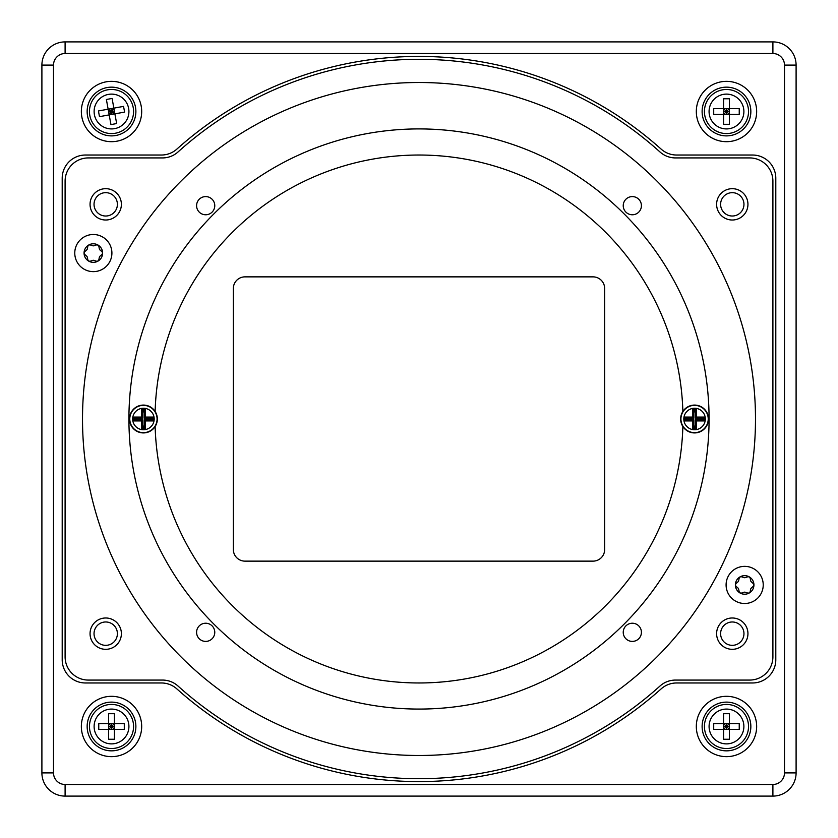 <?xml version="1.0" encoding="UTF-8"?>
<svg xmlns="http://www.w3.org/2000/svg" width="838" height="838" viewBox="0 0 838 838"><rect width="100%" height="100%" fill="white"/><g stroke="black" fill="none" stroke-linecap="round" stroke-linejoin="round"><path stroke-width="1.26" d="M741.756 576.858A2.032 2.032 0 0 0 739.126 578.377L738.645 580.724A2.032 2.032 0 0 1 738.006 581.823L736.214 583.416A2.032 2.032 0 0 0 736.214 586.453L738.006 588.035A2.032 2.032 0 0 1 738.645 589.145L739.126 591.492A2.032 2.032 0 0 0 741.756 593L744.018 592.257A2.032 2.032 0 0 1 745.296 592.257L747.569 593A2.032 2.032 0 0 0 750.199 591.492L750.68 589.145A2.032 2.032 0 0 1 751.319 588.035L753.1 586.453A2.032 2.032 0 0 0 753.1 583.416L751.319 581.823A2.032 2.032 0 0 1 750.68 580.724L750.199 578.377A2.032 2.032 0 0 0 747.569 576.858L745.296 577.612A2.032 2.032 0 0 1 744.018 577.612L741.756 576.858M753.938 584.934A9.281 9.281 0 0 1 740.017 592.969A9.281 9.281 0 0 1 740.017 576.89A9.281 9.281 0 0 1 753.938 584.934M763.229 584.934A18.562 18.562 0 0 1 744.657 603.496A18.562 18.562 0 0 1 726.096 584.934A18.562 18.562 0 0 1 744.657 566.362A18.562 18.562 0 0 1 763.229 584.934M90.431 245A2.032 2.032 0 0 0 87.801 246.508L87.32 248.855A2.032 2.032 0 0 1 86.681 249.965L84.9 251.547A2.032 2.032 0 0 0 84.9 254.584L86.681 256.177A2.032 2.032 0 0 1 87.32 257.276L87.801 259.623A2.032 2.032 0 0 0 90.431 261.142L92.704 260.388A2.032 2.032 0 0 1 93.982 260.388L96.244 261.142A2.032 2.032 0 0 0 98.874 259.623L99.355 257.276A2.032 2.032 0 0 1 99.994 256.177L101.786 254.584A2.032 2.032 0 0 0 101.786 251.547L99.994 249.965A2.032 2.032 0 0 1 99.355 248.855L98.874 246.508A2.032 2.032 0 0 0 96.244 245L93.982 245.744A2.032 2.032 0 0 1 92.704 245.744L90.431 245M102.624 253.066A9.281 9.281 0 0 1 88.702 261.11A9.281 9.281 0 0 1 88.702 245.031A9.281 9.281 0 0 1 102.624 253.066M111.904 253.066A18.562 18.562 0 0 1 93.343 271.638A18.562 18.562 0 0 1 74.771 253.066A18.562 18.562 0 0 1 93.343 234.504A18.562 18.562 0 0 1 111.904 253.066M90.054 633.654A15.66 15.66 0 0 1 113.549 620.089A15.66 15.66 0 0 1 113.549 647.219A15.66 15.66 0 0 1 90.054 633.654M716.616 633.654A15.66 15.66 0 0 1 740.111 620.089A15.66 15.66 0 0 1 740.111 647.219A15.66 15.66 0 0 1 716.616 633.654M716.616 204.346A15.66 15.66 0 0 1 740.111 190.781A15.66 15.66 0 0 1 740.111 217.911A15.66 15.66 0 0 1 716.616 204.346M90.054 204.346A15.66 15.66 0 0 1 113.549 190.781A15.66 15.66 0 0 1 113.549 217.911A15.66 15.66 0 0 1 90.054 204.346M88.315 680.068A23.202 23.202 0 0 1 65.102 656.866L65.102 181.134A23.202 23.202 0 0 1 88.315 157.932L162.478 157.932A23.202 23.202 0 0 0 178.033 151.95A359.691 359.691 0 0 1 659.967 151.95A23.202 23.202 0 0 0 675.522 157.932L749.685 157.932A23.202 23.202 0 0 1 772.898 181.134L772.898 656.866A23.202 23.202 0 0 1 749.685 680.068L675.522 680.068A23.202 23.202 0 0 0 659.967 686.05A359.691 359.691 0 0 1 178.033 686.05A23.202 23.202 0 0 0 162.478 680.068L88.315 680.068M755.488 419A336.488 336.488 0 0 1 250.751 710.404A336.488 336.488 0 0 1 250.751 127.596A336.488 336.488 0 0 1 755.488 419M624.111 624.111A290.074 290.074 0 0 1 138.804 494.074A290.074 290.074 0 0 1 494.074 138.804A290.074 290.074 0 0 1 624.111 624.111A11.606 11.606 0 0 0 624.111 624.111M214.769 205.677A9.092 9.092 0 0 1 201.13 213.554A9.092 9.092 0 0 1 201.13 197.81A9.092 9.092 0 0 1 214.769 205.677M641.416 632.323A9.092 9.092 0 0 1 627.777 640.19A9.092 9.092 0 0 1 627.777 624.446A9.092 9.092 0 0 1 641.416 632.323M214.769 632.323A9.092 9.092 0 0 1 201.13 640.19A9.092 9.092 0 0 1 201.13 624.446A9.092 9.092 0 0 1 214.769 632.323M641.416 205.677A9.092 9.092 0 0 1 627.777 213.554A9.092 9.092 0 0 1 627.777 197.81A9.092 9.092 0 0 1 641.416 205.677M94.034 204.346A11.68 11.68 0 0 1 111.559 194.227A11.68 11.68 0 0 1 111.559 214.455A11.68 11.68 0 0 1 94.034 204.346M720.607 204.346A11.68 11.68 0 0 1 738.121 194.227A11.68 11.68 0 0 1 738.121 214.455A11.68 11.68 0 0 1 720.607 204.346M720.607 633.654A11.68 11.68 0 0 1 738.121 623.545A11.68 11.68 0 0 1 738.121 643.773A11.68 11.68 0 0 1 720.607 633.654M94.034 633.654A11.68 11.68 0 0 1 111.559 623.545A11.68 11.68 0 0 1 111.559 643.773A11.68 11.68 0 0 1 94.034 633.654M695.467 427.548L695.467 426.029A7.081 7.081 0 0 1 693.686 426.029L693.686 427.548L695.467 427.548L696.483 428.574L696.483 420.917L695.341 419.765L695.341 426.039M693.686 427.548L692.659 428.574L692.659 420.917L685.002 420.917L685.002 417.083L686.029 418.11L686.029 419.89L687.548 419.89A7.081 7.081 0 0 1 687.548 418.11L686.029 418.11M696.483 428.574L692.659 428.574M693.686 410.452L693.686 411.971A7.081 7.081 0 0 1 695.467 411.971L695.467 410.452L693.686 410.452L692.659 409.426L692.659 417.083L685.002 417.083M693.801 411.961L693.801 418.235L692.659 417.083M686.029 419.89L685.002 420.917M693.801 426.039L693.801 419.765L692.659 420.917M693.801 419.765L687.527 419.765M703.124 418.11L701.605 418.11A7.081 7.081 0 0 1 701.605 419.89L703.124 419.89L703.124 418.11L704.15 417.083L696.483 417.083L696.483 409.426L692.659 409.426M701.615 418.235L695.341 418.235L696.483 417.083M682.865 411.468A13.921 13.921 0 0 1 706.79 412.327A13.921 13.921 0 0 1 694.576 432.921A13.921 13.921 0 0 1 682.865 411.468A263.97 263.97 0 0 0 419 155.03A263.97 263.97 0 0 0 155.135 411.468A13.921 13.921 0 0 1 143.424 432.921A13.921 13.921 0 0 1 131.21 412.327A13.921 13.921 0 0 1 155.135 411.468M703.124 419.89L704.15 420.917L704.15 417.083M704.15 420.917L696.483 420.917M695.467 410.452L696.483 409.426M695.341 418.235L695.341 411.961M701.615 419.765L695.341 419.765M693.801 418.235L687.527 418.235M144.314 427.548L144.314 426.029A7.081 7.081 0 0 1 142.533 426.029L142.533 427.548L144.314 427.548L145.341 428.574L145.341 420.917L144.199 419.765L144.199 426.039M142.533 427.548L141.517 428.574L141.517 420.917L133.85 420.917L133.85 417.083L134.876 418.11L134.876 419.89L136.395 419.89A7.081 7.081 0 0 1 136.395 418.11L134.876 418.11M145.341 428.574L141.517 428.574M142.533 410.452L142.533 411.971A7.081 7.081 0 0 1 144.314 411.971L144.314 410.452L142.533 410.452L141.517 409.426L141.517 417.083L133.85 417.083M142.659 411.961L142.659 418.235L141.517 417.083M134.876 419.89L133.85 420.917M142.659 426.039L142.659 419.765L141.517 420.917M142.659 419.765L136.385 419.765M151.971 418.11L150.452 418.11A7.081 7.081 0 0 1 150.452 419.89L151.971 419.89L151.971 418.11L152.998 417.083L145.341 417.083L145.341 409.426L141.517 409.426M150.473 418.235L144.199 418.235L145.341 417.083M151.971 419.89L152.998 420.917L152.998 417.083M152.998 420.917L145.341 420.917M144.314 410.452L145.341 409.426M144.199 418.235L144.199 411.961M150.473 419.765L144.199 419.765M142.659 418.235L136.385 418.235M155.135 426.532A263.97 263.97 0 0 0 419 682.97A263.97 263.97 0 0 0 682.865 426.532M244.958 276.865A11.606 11.606 0 0 0 233.352 288.461L233.352 549.539A11.606 11.606 0 0 0 244.958 561.135L593.042 561.135A11.606 11.606 0 0 0 604.648 549.539L604.648 288.461A11.606 11.606 0 0 0 593.042 276.865L244.958 276.865M796.1 772.898L796.1 65.102A23.202 23.202 0 0 0 772.898 41.9L65.102 41.9A23.202 23.202 0 0 0 41.9 65.102L41.9 772.898A23.202 23.202 0 0 0 65.102 796.1L772.898 796.1A23.202 23.202 0 0 0 796.1 772.898L784.494 772.898A11.606 11.606 0 0 1 772.898 784.494L65.102 784.494A11.606 11.606 0 0 1 53.506 772.898L53.506 65.102A11.606 11.606 0 0 1 65.102 53.506L772.898 53.506A11.606 11.606 0 0 1 784.494 65.102L784.494 772.898M702.118 726.483A24.365 24.365 0 0 1 726.483 702.118A24.365 24.365 0 0 1 750.848 726.483A24.365 24.365 0 0 1 726.483 750.848A24.365 24.365 0 0 1 702.118 726.483M756.651 726.483A30.168 30.168 0 0 0 711.399 700.359A30.168 30.168 0 0 0 711.399 752.608A30.168 30.168 0 0 0 756.651 726.483M141.685 726.483A30.168 30.168 0 0 0 96.433 700.359A30.168 30.168 0 0 0 96.433 752.608A30.168 30.168 0 0 0 141.685 726.483M756.651 111.517A30.168 30.168 0 0 0 711.399 85.392A30.168 30.168 0 0 0 711.399 137.642A30.168 30.168 0 0 0 756.651 111.517M676.633 155.03A23.202 23.202 0 0 1 661.13 149.101A362.592 362.592 0 0 0 176.87 149.101A23.202 23.202 0 0 1 161.367 155.03L85.413 155.03A23.202 23.202 0 0 0 62.201 178.232L62.201 659.768A23.202 23.202 0 0 0 85.413 682.97L161.367 682.97A23.202 23.202 0 0 1 176.87 688.899A362.592 362.592 0 0 0 661.13 688.899A23.202 23.202 0 0 1 676.633 682.97L752.587 682.97A23.202 23.202 0 0 0 775.799 659.768L775.799 178.232A23.202 23.202 0 0 0 752.587 155.03L676.633 155.03M141.685 111.517A30.168 30.168 0 0 0 96.433 85.392A30.168 30.168 0 0 0 96.433 137.642A30.168 30.168 0 0 0 141.685 111.517M87.152 726.483A24.365 24.365 0 0 1 111.517 702.118A24.365 24.365 0 0 1 135.882 726.483A24.365 24.365 0 0 1 111.517 750.848A24.365 24.365 0 0 1 87.152 726.483M87.152 111.517A24.365 24.365 0 0 1 111.517 87.152A24.365 24.365 0 0 1 135.882 111.517A24.365 24.365 0 0 1 111.517 135.882A24.365 24.365 0 0 1 87.152 111.517M702.118 111.517A24.365 24.365 0 0 1 726.483 87.152A24.365 24.365 0 0 1 750.848 111.517A24.365 24.365 0 0 1 726.483 135.882A24.365 24.365 0 0 1 702.118 111.517M729.385 114.418L729.385 124.286L723.582 124.286L723.582 114.418L729.385 114.418L723.582 108.615L739.242 108.615L739.242 114.418L729.385 114.418L729.385 108.615L726.483 111.517L726.483 108.615M723.582 114.418L713.714 114.418L713.714 108.615L723.582 108.615L723.582 114.418L726.483 111.517L729.385 111.517M726.483 114.418L726.483 111.517L723.582 111.517M723.582 108.615L723.582 98.758L729.385 98.758L729.385 108.615M726.483 133.567A22.05 22.05 0 0 0 748.523 111.517A22.05 22.05 0 0 0 726.483 89.477A22.05 22.05 0 0 0 704.433 111.517A22.05 22.05 0 0 0 726.483 133.567M114.418 729.385L114.418 739.242L108.615 739.242L108.615 729.385L114.418 729.385L108.615 723.582L124.286 723.582L124.286 729.385L114.418 729.385L114.418 723.582L111.517 726.483L111.517 723.582M108.615 729.385L98.758 729.385L98.758 723.582L108.615 723.582L108.615 729.385L111.517 726.483L114.418 726.483M111.517 729.385L111.517 726.483L108.615 726.483M108.615 723.582L108.615 713.714L114.418 713.714L114.418 723.582M111.517 748.523A22.05 22.05 0 0 0 133.567 726.483A22.05 22.05 0 0 0 111.517 704.433A22.05 22.05 0 0 0 89.477 726.483A22.05 22.05 0 0 0 111.517 748.523M114.89 113.853L116.66 123.553L110.951 124.59L109.181 114.89L114.89 113.853L108.144 109.181L123.553 106.384L124.59 112.093L114.89 113.853L113.853 108.144L111.517 111.517L111.004 108.668M109.181 114.89L99.481 116.66L98.444 110.951L108.144 109.181L109.181 114.89L111.517 111.517L114.377 111.004M112.041 114.377L111.517 111.517L108.668 112.041M108.144 109.181L106.384 99.481L112.093 98.444L113.853 108.144M115.466 133.211A22.05 22.05 0 0 0 133.211 107.578A22.05 22.05 0 0 0 107.578 89.823A22.05 22.05 0 0 0 89.823 115.466A22.05 22.05 0 0 0 115.466 133.211M729.385 729.385L729.385 739.242L723.582 739.242L723.582 729.385L729.385 729.385L723.582 723.582L739.242 723.582L739.242 729.385L729.385 729.385L729.385 723.582L726.483 726.483L726.483 723.582M723.582 729.385L713.714 729.385L713.714 723.582L723.582 723.582L723.582 729.385L726.483 726.483L729.385 726.483M726.483 729.385L726.483 726.483L723.582 726.483M723.582 723.582L723.582 713.714L729.385 713.714L729.385 723.582M726.483 748.523A22.05 22.05 0 0 0 748.523 726.483A22.05 22.05 0 0 0 726.483 704.433A22.05 22.05 0 0 0 704.433 726.483A22.05 22.05 0 0 0 726.483 748.523M694.576 432.649A13.649 13.649 0 0 1 682.75 412.181A13.649 13.649 0 0 1 706.392 412.181A13.649 13.649 0 0 1 694.576 432.649M694.576 429.758A10.758 10.758 0 0 0 703.889 413.616A10.758 10.758 0 0 0 685.254 413.616A10.758 10.758 0 0 0 694.576 429.758M143.424 432.649A13.649 13.649 0 0 1 131.608 412.181A13.649 13.649 0 0 1 155.25 412.181A13.649 13.649 0 0 1 143.424 432.649M143.424 429.758A10.758 10.758 0 0 0 152.746 413.616A10.758 10.758 0 0 0 134.111 413.616A10.758 10.758 0 0 0 143.424 429.758M65.102 796.1L65.102 784.494M53.506 772.898L41.9 772.898M772.898 784.494L772.898 796.1M41.9 65.102L53.506 65.102M65.102 53.506L65.102 41.9M772.898 41.9L772.898 53.506M784.494 65.102L796.1 65.102M726.483 128.926A17.409 17.409 0 0 1 711.41 102.812A17.409 17.409 0 0 1 741.557 102.812A17.409 17.409 0 0 1 726.483 128.926M111.517 743.882A17.409 17.409 0 0 1 96.443 717.778A17.409 17.409 0 0 1 126.59 717.778A17.409 17.409 0 0 1 111.517 743.882M114.628 128.643A17.409 17.409 0 0 1 95.134 105.651A17.409 17.409 0 0 1 124.789 100.256A17.409 17.409 0 0 1 114.628 128.643M726.483 743.882A17.409 17.409 0 0 1 711.41 717.778A17.409 17.409 0 0 1 741.557 717.778A17.409 17.409 0 0 1 726.483 743.882"/></g></svg>
